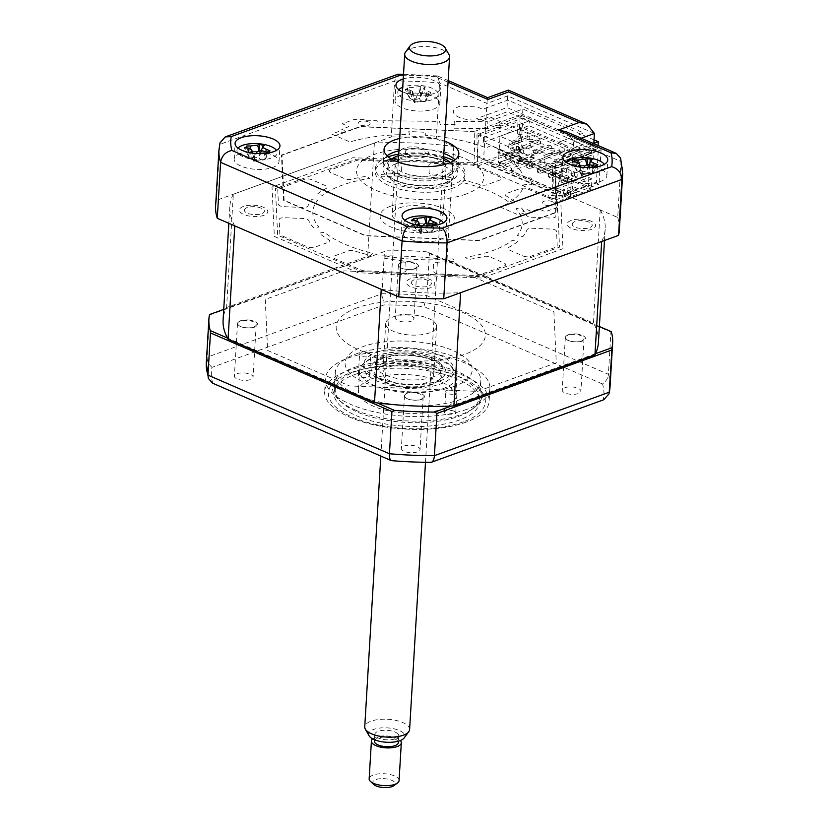 <?xml version="1.0" encoding="UTF-8"?>
<svg xmlns="http://www.w3.org/2000/svg" width="829" height="829" viewBox="0 0 829 829"><rect width="100%" height="100%" fill="white"/><g stroke="black" fill="none" stroke-linecap="round" stroke-linejoin="round"><path stroke-width="0.62" stroke-dasharray="4.14 3.11" d="M476.955 134.723L483.421 137.521L483.514 142.184L545.99 169.251L545.896 164.588L552.363 167.385L553.005 198.722L477.597 166.049L476.955 134.723L522.84 118.07L520.923 150.329L518.239 149.168L520.27 114.848L601.066 149.842L599.025 184.162L596.331 183.002L598.248 150.743L591.792 147.935L591.502 152.743L529.026 125.676L529.306 120.868L522.84 118.07M477.597 166.049L520.923 150.329M483.421 137.521L529.306 120.868M483.514 142.184L529.026 125.676M545.99 169.251L591.502 152.743M545.896 164.588L591.792 147.935M552.363 167.385L598.248 150.743M553.005 198.722L596.331 183.002M520.27 114.848L474.219 131.552L474.913 164.888L518.239 149.168M523.244 256.037A5.243 2.083 3.4 0 0 530.643 256.358L555.99 247.156A4.497 1.782 -176.6 0 0 557.243 245.954L556.56 231.384A5.243 2.083 -176.6 0 0 551.233 229.073L532.083 228.265A5.243 2.083 -176.6 0 0 526.995 229.788A110.848 43.958 -176.6 0 1 522.902 236.586L517.244 235.529A104.858 41.585 3.4 0 0 515.99 208.67L521.565 208.089A110.848 43.958 3.4 0 1 526.322 215.271A5.243 2.083 3.4 0 0 531.565 217.229L550.715 218.048A5.243 2.083 3.4 0 0 555.855 216.182L555.171 201.623A4.497 1.782 -176.6 0 0 553.793 200.297L527.482 188.898A5.243 2.083 -176.6 0 0 520.084 188.587L506.788 193.406A5.243 2.083 -176.6 0 0 506.364 196.069A110.848 43.958 -176.6 0 1 515.918 202.649L510.54 203.426A104.858 41.585 3.4 0 0 462.012 182.401L464.437 180.349A110.848 43.958 3.4 0 1 480.126 184.712A5.243 2.083 3.4 0 0 486.861 184.774L500.156 179.955A5.243 2.083 3.4 0 0 500.011 177.002L473.701 165.603A4.497 1.782 -176.6 0 0 470.509 164.94L433.971 163.386A5.243 2.083 -176.6 0 0 428.842 165.251L429.194 172.888A5.243 2.083 -176.6 0 0 433.671 175.126A110.848 43.958 -176.6 0 1 451.277 177.634L449.339 179.789A104.858 41.585 3.4 0 0 381.962 176.919L379.806 174.598A110.848 43.958 3.4 0 1 397.257 173.582A5.243 2.083 3.4 0 0 401.526 171.707L401.174 164.069A5.243 2.083 3.4 0 0 395.837 161.759L359.309 160.204A4.497 1.782 -176.6 0 0 356.159 160.588L330.812 169.79A5.243 2.083 -176.6 0 0 330.958 172.743L344.75 178.712A5.243 2.083 -176.6 0 0 351.506 179.23A110.848 43.958 -176.6 0 1 366.853 176.194L369.475 178.463A104.858 41.585 3.4 0 0 322.73 195.426L317.258 194.183A110.848 43.958 3.4 0 1 326.232 188.39A5.243 2.083 3.4 0 0 325.548 185.686L311.756 179.706A5.243 2.083 3.4 0 0 304.357 179.396L279 188.587A4.497 1.782 -176.6 0 0 277.746 189.8L278.43 204.359A5.243 2.083 -176.6 0 0 283.767 206.67L302.917 207.488A5.243 2.083 -176.6 0 0 307.994 205.965A110.848 43.958 -176.6 0 1 312.087 199.167L317.756 200.224A104.858 41.585 3.4 0 0 319.01 227.084L313.424 227.654A110.848 43.958 3.4 0 1 308.678 220.483A5.243 2.083 3.4 0 0 303.435 218.514L284.285 217.706A5.243 2.083 3.4 0 0 279.145 219.561L279.829 234.13A4.497 1.782 -176.6 0 0 281.197 235.446L307.507 246.845A5.243 2.083 -176.6 0 0 314.916 247.166L328.201 242.337A5.243 2.083 -176.6 0 0 328.636 239.674A110.848 43.958 -176.6 0 1 319.082 233.094L324.45 232.317A104.858 41.585 3.4 0 0 372.988 253.342L370.553 255.394A110.848 43.958 3.4 0 1 354.864 251.042A5.243 2.083 3.4 0 0 348.128 250.98L334.843 255.798A5.243 2.083 3.4 0 0 334.978 258.752L361.289 270.15A4.497 1.782 -176.6 0 0 364.491 270.803L401.018 272.368A5.243 2.083 -176.6 0 0 406.158 270.503L405.796 262.866A5.243 2.083 -176.6 0 0 401.329 260.617A110.848 43.958 -176.6 0 1 383.713 258.109L385.661 255.954A104.858 41.585 3.4 0 0 453.038 258.824L455.183 261.156A110.848 43.958 3.4 0 1 437.743 262.171A5.243 2.083 3.4 0 0 433.463 264.047L433.826 271.674A5.243 2.083 3.4 0 0 439.152 273.984L475.68 275.549A4.497 1.782 -176.6 0 0 478.83 275.155L504.177 265.964A5.243 2.083 -176.6 0 0 504.042 263.011L490.25 257.031A5.243 2.083 -176.6 0 0 483.494 256.524A110.848 43.958 -176.6 0 1 468.147 259.56L465.515 257.291A104.858 41.585 3.4 0 0 512.27 240.317L517.742 241.56A110.848 43.958 3.4 0 1 508.757 247.353A5.243 2.083 3.4 0 0 509.441 250.068L523.244 256.037M474.913 164.888L473.255 164.163L356.48 159.189L275.456 188.587L277.632 235.146L361.745 271.58L478.509 276.554L559.544 247.156L557.357 200.608L555.699 199.882L599.025 184.162M555.699 199.882L555.015 166.556L601.066 149.842M474.219 131.552L360.221 126.505L281.456 155.085L283.57 200.349L365.34 235.768L478.851 240.607L557.616 212.027L555.015 166.556M554.943 166.836L473.514 131.552L360.46 126.744L282.015 155.199L284.129 200.276L365.558 235.55L478.613 240.369L557.057 211.903L554.943 166.836M240.42 153.438A22.466 8.912 3.4 0 0 234.151 159.106A22.466 8.912 3.4 0 0 247.944 168.246A22.466 8.912 3.4 0 0 272.741 167.437A22.466 8.912 3.4 0 0 279.01 161.769A22.466 8.912 3.4 0 0 265.218 152.64A22.466 8.912 3.4 0 0 240.42 153.438M407.391 225.778A22.466 8.912 3.4 0 0 401.122 231.446A22.466 8.912 3.4 0 0 414.914 240.576A22.466 8.912 3.4 0 0 439.712 239.778A22.466 8.912 3.4 0 0 445.981 234.11A22.466 8.912 3.4 0 0 432.189 224.97A22.466 8.912 3.4 0 0 407.391 225.778M568.248 167.406A22.466 8.912 3.4 0 0 561.979 173.074A22.466 8.912 3.4 0 0 575.772 182.214A22.466 8.912 3.4 0 0 600.559 181.406A22.466 8.912 3.4 0 0 606.838 175.748A22.466 8.912 3.4 0 0 593.046 166.608A22.466 8.912 3.4 0 0 568.248 167.406M402.479 91.791A22.466 8.912 3.4 0 0 434.531 93.294A22.466 8.912 3.4 0 0 440.8 87.625A22.466 8.912 3.4 0 0 427.671 78.631A22.466 8.912 3.4 0 0 403.246 78.942M401.277 95.076A22.466 8.912 3.4 0 0 395.008 100.744A22.466 8.912 3.4 0 0 408.801 109.884A22.466 8.912 3.4 0 0 433.598 109.076A22.466 8.912 3.4 0 0 439.867 103.407A22.466 8.912 3.4 0 0 426.075 94.268A22.466 8.912 3.4 0 0 401.277 95.076M387.081 155.8A37.45 14.849 3.4 0 0 383.319 161.769A37.45 14.849 3.4 0 0 406.303 177.002A37.45 14.849 3.4 0 0 447.629 175.665A37.45 14.849 3.4 0 0 458.085 166.214A37.45 14.849 3.4 0 0 455.048 159.831M444.572 141.117A37.45 14.849 3.4 0 0 399.702 138.443M443.836 153.469A37.45 14.849 3.4 0 0 398.977 150.805M563.337 156.153L557.958 153.821L583.15 144.681L507.203 111.78L482.012 120.92L476.623 118.588L507.006 107.563L593.719 145.127L563.337 156.153M215.623 205.882A202.235 80.195 -176.6 0 1 216.442 200.359L391.257 136.92L394.583 80.983A202.235 80.195 -176.6 0 1 439.567 82.9L486.944 103.428L483.618 159.365L473.991 162.857L352.905 157.697L272.026 187.043L274.337 236.4L358.294 272.772L482.084 278.047L562.974 248.7L560.705 200.421L570.342 196.929L617.719 217.457L621.035 161.52L620.641 158.184M216.442 200.359L219.768 144.422L394.583 80.983L397.557 74.382M391.257 136.92A202.235 80.195 -176.6 0 1 436.241 138.837L439.567 82.9L437.66 76.03L448.168 80.579M436.241 138.837L483.618 159.365M507.006 107.563L507.7 95.895L594.414 133.459M593.719 145.127L593.813 143.676M570.342 196.929L573.658 140.992L566.352 131.78M617.719 217.457A202.235 80.195 -176.6 0 1 619.367 229.871M404.2 148.09A14.228 5.648 3.4 0 0 404.583 156.101A14.228 5.648 3.4 0 0 424.676 156.961A14.228 5.648 3.4 0 0 424.293 148.951A14.228 5.648 3.4 0 0 404.2 148.09M410.324 278.793A14.228 5.648 3.4 0 0 410.697 286.803A14.228 5.648 3.4 0 0 430.79 287.653A14.228 5.648 3.4 0 0 430.417 279.642A14.228 5.648 3.4 0 0 410.324 278.793M243.353 206.452A14.228 5.648 3.4 0 0 243.726 214.462A14.228 5.648 3.4 0 0 263.819 215.322A14.228 5.648 3.4 0 0 263.446 207.312A14.228 5.648 3.4 0 0 243.353 206.452M571.171 220.421A14.228 5.648 3.4 0 0 571.554 228.441A14.228 5.648 3.4 0 0 591.647 229.291A14.228 5.648 3.4 0 0 591.264 221.281A14.228 5.648 3.4 0 0 571.171 220.421M219.996 142.826L219.768 144.422A202.235 80.195 -176.6 0 0 218.949 149.945M508.612 91.926C508.395 88.765 508.084 90.092 507.7 95.895L486.944 103.428C487.328 97.615 487.639 96.299 487.856 99.459M448.064 82.216L435.266 76.672L437.66 76.03M558.642 142.153L583.844 133.013L507.897 100.112L482.706 109.252L477.317 106.92L460.344 106.195A18.725 7.43 -176.6 0 0 460.416 117.811A18.725 7.43 -176.6 0 0 488.892 116.661L540.591 139.054A18.725 7.43 -176.6 0 0 535.161 150.194A18.725 7.43 -176.6 0 0 564.352 151.251L564.031 144.484L558.642 142.153M466.893 409.298A82.392 32.673 -176.6 0 1 375.983 412.251A82.392 32.673 -176.6 0 1 325.403 378.749A82.392 32.673 -176.6 0 1 348.398 357.962A82.392 32.673 -176.6 0 1 439.318 355.019A82.392 32.673 -176.6 0 1 489.898 388.521A82.392 32.673 -176.6 0 1 466.893 409.298M466.136 422.106A82.392 32.673 -176.6 0 1 460.002 424.085A82.392 32.673 -176.6 0 1 350.874 417.609A82.392 32.673 -176.6 0 1 324.647 391.557A82.392 32.673 -176.6 0 1 347.641 370.77A82.392 32.673 -176.6 0 1 438.562 367.827A82.392 32.673 -176.6 0 1 489.131 401.329A82.392 32.673 -176.6 0 1 466.136 422.106M354.429 374.656A72.879 28.901 -176.6 0 1 434.842 372.045A72.879 28.901 -176.6 0 1 479.587 401.682A72.879 28.901 -176.6 0 1 459.245 420.065A72.879 28.901 -176.6 0 1 378.822 422.676A72.879 28.901 -176.6 0 1 334.087 393.039A72.879 28.901 -176.6 0 1 354.429 374.656M355.651 354.066A72.879 28.901 -176.6 0 1 436.064 351.455A72.879 28.901 -176.6 0 1 480.81 381.091A72.879 28.901 -176.6 0 1 460.468 399.474A72.879 28.901 -176.6 0 1 380.045 402.086A72.879 28.901 -176.6 0 1 335.31 372.449A72.879 28.901 -176.6 0 1 355.651 354.066M237.001 373.734A9.357 3.71 -176.6 0 1 247.332 373.392A9.357 3.71 -176.6 0 1 253.083 377.205A9.357 3.71 -176.6 0 1 250.472 379.568A9.357 3.71 -176.6 0 1 240.141 379.9A9.357 3.71 -176.6 0 1 234.389 376.097A9.357 3.71 -176.6 0 1 237.001 373.734M253.591 327.061A9.357 3.71 3.4 0 0 256.202 324.699A9.357 3.71 3.4 0 0 250.462 320.885A9.357 3.71 3.4 0 0 240.13 321.227A9.357 3.71 3.4 0 0 237.508 323.59A9.357 3.71 3.4 0 0 243.26 327.393A9.357 3.71 3.4 0 0 253.591 327.061M403.972 446.064A9.357 3.71 -176.6 0 1 414.303 445.733A9.357 3.71 -176.6 0 1 420.054 449.536A9.357 3.71 -176.6 0 1 417.443 451.898A9.357 3.71 -176.6 0 1 407.112 452.23A9.357 3.71 -176.6 0 1 401.36 448.427A9.357 3.71 -176.6 0 1 403.972 446.064M420.562 399.391A9.357 3.71 3.4 0 0 423.173 397.029A9.357 3.71 3.4 0 0 417.422 393.226A9.357 3.71 3.4 0 0 407.091 393.557A9.357 3.71 3.4 0 0 404.479 395.92A9.357 3.71 3.4 0 0 410.231 399.723A9.357 3.71 3.4 0 0 420.562 399.391M564.829 387.703A9.357 3.71 -176.6 0 1 575.16 387.371A9.357 3.71 -176.6 0 1 580.911 391.174A9.357 3.71 -176.6 0 1 578.29 393.537A9.357 3.71 -176.6 0 1 567.958 393.868A9.357 3.71 -176.6 0 1 562.217 390.065A9.357 3.71 -176.6 0 1 564.829 387.703M581.409 341.03A9.357 3.71 3.4 0 0 584.03 338.667A9.357 3.71 3.4 0 0 578.279 334.854A9.357 3.71 3.4 0 0 567.948 335.196A9.357 3.71 3.4 0 0 565.337 337.558A9.357 3.71 3.4 0 0 571.077 341.361A9.357 3.71 3.4 0 0 581.409 341.03M397.858 315.372A9.357 3.71 -176.6 0 1 408.189 315.03A9.357 3.71 -176.6 0 1 413.94 318.844A9.357 3.71 -176.6 0 1 411.319 321.196A9.357 3.71 -176.6 0 1 400.987 321.538A9.357 3.71 -176.6 0 1 395.246 317.725A9.357 3.71 -176.6 0 1 397.858 315.372M414.438 268.689A9.357 3.71 3.4 0 0 417.06 266.327A9.357 3.71 3.4 0 0 411.308 262.524A9.357 3.71 3.4 0 0 400.977 262.855A9.357 3.71 3.4 0 0 398.366 265.218A9.357 3.71 3.4 0 0 404.106 269.031A9.357 3.71 3.4 0 0 414.438 268.689M599.377 326.502L427.142 251.892L429.432 253.467L426.925 295.673L423.93 306.637A196.597 77.967 3.4 0 0 384.086 304.937L212.017 367.371A196.597 77.967 3.4 0 0 212.763 383.257M429.432 253.467L610.9 332.077L608.393 374.293L426.925 295.673A202.235 80.195 3.4 0 0 381.941 293.756L384.086 304.937M209.509 314.543L207.126 357.195C207.063 361.206 208.701 364.594 212.017 367.371M431.215 462.333L603.284 399.899A196.597 77.967 3.4 0 0 602.538 384.014C606.03 381.527 607.989 378.283 608.393 374.293A202.235 80.195 3.4 0 1 610.051 386.708M602.538 384.014L423.93 306.637M209.633 314.979L384.449 251.55L381.941 293.756L207.126 357.195A202.235 80.195 3.4 0 0 206.307 362.719M223.726 309.383L384.449 251.55M377.185 402.904L227.457 338.045M595.46 353.724L451.214 406.065M427.142 251.892A202.235 80.195 3.4 0 0 386.894 250.171M553.896 311.756L556.28 362.791L477.473 391.392L349.455 385.931L267.643 350.491L265.259 299.456L344.066 270.865L472.084 276.316L553.896 311.756M395.847 163.79A33.709 13.368 3.4 0 0 386.438 172.287A33.709 13.368 3.4 0 0 407.132 185.997A33.709 13.368 3.4 0 0 444.323 184.794A33.709 13.368 3.4 0 0 453.732 176.287A33.709 13.368 3.4 0 0 433.039 162.588A33.709 13.368 3.4 0 0 395.847 163.79M388.179 156.785A44.942 17.823 3.4 0 0 387.972 156.857A44.942 17.823 3.4 0 0 389.153 182.152A44.942 17.823 3.4 0 0 452.603 184.857A44.942 17.823 3.4 0 0 453.836 160.681M443.639 156.785A44.942 17.823 3.4 0 0 398.78 154.121M452.406 188.287A44.942 17.823 -176.6 0 1 388.956 185.582A44.942 17.823 -176.6 0 1 387.765 160.287A44.942 17.823 -176.6 0 1 451.214 162.992A44.942 17.823 -176.6 0 1 452.406 188.287M465.867 194.121A63.667 25.243 -176.6 0 1 375.983 190.297A63.667 25.243 -176.6 0 1 374.304 154.453A63.667 25.243 -176.6 0 1 464.188 158.287A63.667 25.243 -176.6 0 1 465.867 194.121M369.06 353.258A5.616 2.228 3.4 0 0 363.04 352.501A5.616 2.228 3.4 0 0 359.568 354.335A5.616 2.228 3.4 0 0 361.278 356.087A5.616 2.228 3.4 0 0 367.309 356.843A5.616 2.228 3.4 0 0 370.781 355.009A5.616 2.228 3.4 0 0 369.06 353.258M367.838 373.848A5.616 2.228 3.4 0 0 361.817 373.091A5.616 2.228 3.4 0 0 358.346 374.926A5.616 2.228 3.4 0 0 360.055 376.677A5.616 2.228 3.4 0 0 366.086 377.433A5.616 2.228 3.4 0 0 369.558 375.599A5.616 2.228 3.4 0 0 367.838 373.848M456.852 375.858A71.905 28.518 -176.6 0 1 471.038 410.075A71.905 28.518 -176.6 0 1 357.226 412.003A71.905 28.518 -176.6 0 1 341.569 402.376A71.905 28.518 -176.6 0 1 365.693 368.511A71.905 28.518 -176.6 0 1 456.852 375.858M355.309 410.013A74.9 29.699 3.4 0 0 473.867 408.003A74.9 29.699 3.4 0 0 459.09 372.356A74.9 29.699 3.4 0 0 364.138 364.708A74.9 29.699 3.4 0 0 339.009 399.982A74.9 29.699 3.4 0 0 355.309 410.013M455.245 390.594A5.616 2.228 3.4 0 0 449.214 389.837A5.616 2.228 3.4 0 0 445.743 391.671A5.616 2.228 3.4 0 0 447.463 393.412A5.616 2.228 3.4 0 0 453.484 394.179A5.616 2.228 3.4 0 0 456.955 392.335A5.616 2.228 3.4 0 0 455.245 390.594M454.023 411.184A5.616 2.228 3.4 0 0 447.992 410.428A5.616 2.228 3.4 0 0 444.52 412.262A5.616 2.228 3.4 0 0 446.24 414.013A5.616 2.228 3.4 0 0 452.261 414.769A5.616 2.228 3.4 0 0 455.732 412.925A5.616 2.228 3.4 0 0 454.023 411.184M440.769 381.692A48.683 19.305 3.4 0 0 388.542 375.122A48.683 19.305 3.4 0 0 358.439 391.039A48.683 19.305 3.4 0 0 373.309 406.169A48.683 19.305 3.4 0 0 425.536 412.738A48.683 19.305 3.4 0 0 455.639 396.811A48.683 19.305 3.4 0 0 440.769 381.692M441.992 361.102A48.683 19.305 3.4 0 0 389.765 354.532A48.683 19.305 3.4 0 0 359.662 370.449A48.683 19.305 3.4 0 0 374.532 385.578A48.683 19.305 3.4 0 0 426.759 392.148A48.683 19.305 3.4 0 0 456.862 376.221A48.683 19.305 3.4 0 0 441.992 361.102M487.452 128.619L453.919 128.215L454.323 121.355L455.111 124.651L440.22 124.474L439.484 121.397L382.905 120.713L384.076 124.018L378.159 124.06L376.957 120.692L366.594 120.775L366.169 119.573L353.6 119.666L342.315 123.759L348.936 126.63L341.672 129.262L346.356 131.293L342.211 132.806L338.978 131.396L331.714 134.039L349.993 141.956A104.858 41.585 -176.6 0 1 409.485 134.64L408.77 131.635A112.35 44.559 -176.6 0 1 425.971 132.371L425.536 135.324A104.858 41.585 -176.6 0 1 486.105 147.811L490.861 145.749A112.35 44.559 -176.6 0 1 503.255 151.116L497.669 152.816A104.858 41.585 3.4 0 1 523.69 177.841L531.13 177.924A112.35 44.559 3.4 0 1 531.451 184.784L523.98 184.235A104.858 41.585 3.4 0 1 500.333 207.084L518.612 215.001L525.876 212.369L522.643 210.97L526.798 209.457L531.493 211.499L538.757 208.856L545.368 211.727L556.663 207.633L558 202.68L555.026 202.4L556.124 198.318L547.793 197.551L548.425 195.209L556.601 195.965L559.907 173.562L552.228 173.002L553.098 167.106L561.316 167.707L560.901 174.567L562.86 161.282L597.885 148.578L522.477 115.915L487.452 128.619L487.866 121.759L454.323 121.355M594.041 139.873L522.892 109.045L487.866 121.759M522.892 109.045L522.477 115.915M598.072 145.521L597.885 148.578M593.833 143.334L563.274 154.422L562.86 161.282M563.274 154.422L561.316 167.707M368.283 121.873A5.99 2.373 3.4 0 0 359.827 121.511A5.99 2.373 3.4 0 0 359.983 124.889A5.99 2.373 3.4 0 0 368.439 125.252A5.99 2.373 3.4 0 0 368.283 121.873M511.483 130.34A2.995 1.192 3.4 0 0 507.255 130.153A2.995 1.192 3.4 0 0 507.327 131.842A2.995 1.192 3.4 0 0 511.566 132.018A2.995 1.192 3.4 0 0 511.483 130.34M543.803 144.339A2.995 1.192 3.4 0 0 539.575 144.153A2.995 1.192 3.4 0 0 539.648 145.842A2.995 1.192 3.4 0 0 543.876 146.018A2.995 1.192 3.4 0 0 543.803 144.339M533.026 139.666A2.995 1.192 3.4 0 0 528.798 139.49A2.995 1.192 3.4 0 0 528.881 141.179A2.995 1.192 3.4 0 0 533.109 141.355A2.995 1.192 3.4 0 0 533.026 139.666M522.26 135.003A2.995 1.192 3.4 0 0 518.021 134.826A2.995 1.192 3.4 0 0 518.104 136.505A2.995 1.192 3.4 0 0 522.332 136.692A2.995 1.192 3.4 0 0 522.26 135.003M554.57 149.002A2.995 1.192 3.4 0 0 550.342 148.826A2.995 1.192 3.4 0 0 550.425 150.505A2.995 1.192 3.4 0 0 554.653 150.691A2.995 1.192 3.4 0 0 554.57 149.002M500.716 125.666A2.995 1.192 3.4 0 0 496.478 125.49A2.995 1.192 3.4 0 0 496.561 127.179A2.995 1.192 3.4 0 0 500.789 127.355A2.995 1.192 3.4 0 0 500.716 125.666M552.404 201.634A5.99 2.373 3.4 0 0 543.938 201.281A5.99 2.373 3.4 0 0 544.104 204.649A5.99 2.373 3.4 0 0 552.56 205.012A5.99 2.373 3.4 0 0 552.404 201.634M390.49 159.862L391.547 159.085A32.207 12.777 3.4 0 0 402.252 175.644A32.207 12.777 3.4 0 0 443.733 176.09A32.207 12.777 3.4 0 0 450.22 162.577L451.183 163.468A33.709 13.368 -176.6 0 1 444.727 177.924A33.709 13.368 -176.6 0 1 400.977 177.354A33.709 13.368 -176.6 0 1 390.49 159.862A33.709 13.368 -176.6 0 1 396.252 156.93A33.709 13.368 -176.6 0 1 451.183 163.468M399.309 207.882A25.471 10.103 -176.6 0 1 427.412 206.97A25.471 10.103 -176.6 0 1 443.038 217.322A25.471 10.103 -176.6 0 1 435.93 223.747A25.471 10.103 -176.6 0 1 407.827 224.659A25.471 10.103 -176.6 0 1 392.2 214.307A25.471 10.103 -176.6 0 1 399.309 207.882M398.428 159.976A25.471 10.103 -176.6 0 1 402.262 158.121A25.471 10.103 -176.6 0 1 443.287 162.639M444.945 164.38A25.471 10.103 -176.6 0 1 446.002 167.562A25.471 10.103 -176.6 0 1 438.893 173.986A25.471 10.103 -176.6 0 1 410.79 174.898A25.471 10.103 -176.6 0 1 395.153 164.546A25.471 10.103 -176.6 0 1 396.573 161.51M443.546 158.256A32.207 12.777 3.4 0 0 398.687 155.583M381.236 289.321A187.996 74.558 3.4 0 0 460.613 292.699M601.678 241.519A187.996 74.558 3.4 0 0 605.17 229.022A187.996 74.558 3.4 0 0 600.196 209.872L564.684 194.483L560.207 196.11L560.477 191.644L552.798 188.421L553.959 168.826L593.398 154.515L592.248 173.738L584.341 176.598L584.041 181.748L591.947 178.877L591.336 189.178L566.425 198.214L566.632 194.784L564.622 195.509L489.214 162.847L489.276 161.81L453.764 146.432A187.996 74.558 3.4 0 0 374.387 143.044L233.312 194.235L226.586 307.486A187.996 74.558 3.4 0 0 223.105 319.973M233.312 194.235A187.996 74.558 3.4 0 0 229.83 206.722A187.996 74.558 3.4 0 0 234.794 225.882M374.387 143.044L367.661 256.296L226.586 307.486M453.764 146.432L447.028 259.684A187.996 74.558 3.4 0 0 367.661 256.296M557.368 161.064L557.243 163.116L572.808 157.469L570.383 156.422L570.507 154.36L572.932 155.417L557.368 161.064L569.212 166.194L568.466 178.898L499.245 148.909L498.208 149.282L498.053 152.028L499.089 151.655L568.3 181.634L567.647 192.618L554.58 186.96L554.425 189.706L575.181 182.173L575.253 180.805L574.3 179.81L588.321 186.463L588.849 177.541L580.942 180.411L581.243 175.261L589.16 172.391L590.051 157.292L520.84 127.303L519.938 142.412L512.032 145.282L511.731 150.422L519.638 147.552L516.54 146.215L508.633 149.085L511.731 150.422M572.808 157.469L572.932 155.417M557.243 163.116L554.819 162.069L570.383 156.422M562.041 152.805L559.616 151.759L559.741 149.697L562.166 150.743L562.041 152.805L546.477 158.453L546.591 156.391L554.943 160.007L554.819 162.069M554.943 160.007L570.507 154.36M546.477 158.453L544.052 157.406L559.616 151.759M535.824 151.728L535.7 153.79L551.264 148.142L548.839 147.085L548.964 145.034L551.389 146.08L535.824 151.728L544.166 155.344L544.052 157.406M544.166 155.344L559.741 149.697M551.264 148.142L551.389 146.08M535.7 153.79L533.275 152.733L548.839 147.085M525.047 147.065L524.923 149.116L540.498 143.469L538.073 142.422L538.197 140.36L540.612 141.417L525.047 147.065L533.399 150.681L533.275 152.733M533.399 150.681L548.964 145.034M540.498 143.469L540.612 141.417M524.923 149.116L522.508 148.07L538.073 142.422M514.281 142.391L514.156 144.453L529.721 138.806L527.296 137.759L527.42 135.697L529.845 136.744L514.281 142.391L522.622 146.008L522.508 148.07M522.622 146.008L538.197 140.36M529.721 138.806L529.845 136.744M514.156 144.453L511.731 143.407L527.296 137.759M499.245 148.909L500.001 136.215L511.856 141.344L511.731 143.407M511.856 141.344L527.42 135.697M498.208 149.282L567.419 179.271L568.466 178.898M568.3 181.634L567.264 182.017L567.419 179.271M567.264 182.017L498.053 152.028M562.166 150.743L546.591 156.391M500.001 136.215L519.721 129.055L520.84 127.303M590.051 157.292L588.932 159.044L519.721 129.055M588.932 159.044L569.212 166.194M512.032 145.282L508.944 143.935L516.85 141.065L519.938 142.412M508.944 143.935L508.633 149.085M519.638 147.552L519.109 156.474L532.166 162.142L532.083 163.51L511.327 171.043L554.425 189.706M516.54 146.215L515.928 156.505L532.083 163.51M489.214 162.847L491.224 162.111L491.027 165.551L566.425 198.214M566.632 194.784L491.224 162.111M564.684 194.483L564.622 195.509M514.467 161.22L509.079 158.878L499.732 162.266L505.12 164.608L514.467 161.22L514.301 163.966L508.913 161.624L499.576 165.012L499.732 162.266M509.079 158.878L508.913 161.624M554.58 186.96L574.3 179.81M518.653 164.007L515.959 162.836L516.166 159.406L518.861 160.577L534.166 155.023L533.959 158.453L518.653 164.007L518.861 160.577M515.959 162.836L531.275 157.282L531.472 153.852L516.166 159.406M531.472 153.852L534.166 155.023M531.275 157.282L533.959 158.453M529.43 168.67L526.736 167.51L542.042 161.956L542.249 158.515L526.943 164.069L529.627 165.24L544.943 159.686L544.736 163.116L529.43 168.67L529.627 165.24M526.736 167.51L526.943 164.069M542.249 158.515L544.943 159.686M542.042 161.956L544.736 163.116M540.197 173.334L537.503 172.173L552.819 166.619L553.016 163.189L537.71 168.743L540.404 169.904L555.71 164.349L555.513 167.79L540.197 173.334L540.404 169.904M537.503 172.173L537.71 168.743M553.016 163.189L555.71 164.349M552.819 166.619L555.513 167.79M550.974 178.007L548.28 176.836L563.585 171.282L563.793 167.852L548.487 173.406L551.181 174.577L566.487 169.023L566.28 172.453L550.974 178.007L551.181 174.577M548.28 176.836L548.487 173.406M563.793 167.852L566.487 169.023M563.585 171.282L566.28 172.453M507.887 159.334L505.193 158.173L520.498 152.619L520.705 149.189L505.4 154.743L508.084 155.904L523.4 150.35L523.192 153.779L507.887 159.334L508.084 155.904M520.705 149.189L523.4 150.35M520.498 152.619L523.192 153.779M574.362 175.955L574.559 172.515L577.253 173.686L577.057 177.116L561.741 182.67L559.057 181.51L574.362 175.955L577.057 177.116M574.559 172.515L559.254 178.069L561.948 179.24L577.253 173.686M559.057 181.51L559.254 178.069M561.741 182.67L561.948 179.24M505.193 158.173L505.4 154.743M511.327 171.043L511.493 168.297L498.436 162.639L499.089 151.655M563.129 192.546L563.295 189.81L568.684 192.141L568.518 194.888L577.854 191.499L572.466 189.157L563.129 192.546L568.518 194.888M568.684 192.141L578.02 188.753L577.854 191.499M578.02 188.753L572.632 186.421L563.295 189.81M567.647 192.618L587.367 185.468M572.632 186.421L572.466 189.157M523.068 160.961L518.042 161.292L519.296 159.334L523.068 160.961L523.026 161.655L519.255 160.018L518.001 161.976L523.026 161.655M518.001 161.976L518.042 161.292M519.296 159.334L519.255 160.018M499.576 165.012L504.954 167.354L514.301 163.966M575.181 182.173L591.336 189.178M515.928 156.505L491.027 165.551M505.12 164.608L504.954 167.354M519.109 156.474L518.156 155.479L531.213 161.137L511.493 168.297M518.156 155.479L498.436 162.639M531.213 161.137L532.166 162.142M588.321 186.463L575.253 180.805M588.849 177.541L591.947 178.877M584.041 181.748L580.942 180.411M584.341 176.598L581.243 175.261M589.16 172.391L592.248 173.738M516.85 141.065L517.99 121.853L523.379 124.184L523.213 126.93L587.844 154.93L588.01 152.184L593.398 154.515M489.276 161.81L484.799 163.437L485.069 158.981L477.39 155.748L478.551 136.153L517.99 121.853M484.799 163.437L560.207 196.11M572.228 224.141C572.839 221.612 576.393 220.441 582.901 220.649A10.901 4.321 -176.6 0 1 592.289 225.291C591.243 227.82 587.471 228.887 580.953 228.493C575.295 227.861 572.393 226.41 572.228 224.141M411.381 282.502C411.982 279.974 415.536 278.813 422.054 279.01A10.901 4.321 -176.6 0 1 431.432 283.663C430.396 286.181 426.614 287.248 420.106 286.855C414.448 286.233 411.536 284.782 411.381 282.502M390.563 206.203A37.45 14.849 3.4 0 0 391.557 227.291A37.45 14.849 3.4 0 0 444.427 229.54A37.45 14.849 3.4 0 0 443.442 208.462A37.45 14.849 3.4 0 0 390.563 206.203M405.257 151.8C405.868 149.272 409.422 148.111 415.93 148.308A10.901 4.321 -176.6 0 1 425.318 152.961C424.272 155.479 420.5 156.546 413.982 156.153C408.324 155.531 405.422 154.08 405.257 151.8M244.41 210.172C245.011 207.633 248.565 206.473 255.083 206.68A10.901 4.321 -176.6 0 1 264.461 211.322C263.425 213.851 259.643 214.908 253.135 214.524C247.477 213.892 244.565 212.442 244.41 210.172M600.196 209.872L593.471 323.123L447.028 259.684M598.434 342.273A187.996 74.558 3.4 0 0 593.471 323.123M576.176 333.9A10.901 4.321 -176.6 0 1 585.554 338.543C584.518 341.071 580.746 342.139 574.228 341.745C568.57 341.113 565.668 339.662 565.502 337.393C566.103 334.864 569.658 333.693 576.176 333.9M415.319 392.262A10.901 4.321 -176.6 0 1 424.707 396.915C423.671 399.433 419.888 400.5 413.37 400.106C407.723 399.485 404.811 398.034 404.656 395.754C405.257 393.226 408.811 392.065 415.319 392.262M357.03 307.849A74.724 29.637 3.4 0 0 358.998 349.911A74.724 29.637 3.4 0 0 464.509 354.408A74.724 29.637 3.4 0 0 462.541 312.346A74.724 29.637 3.4 0 0 357.03 307.849M409.205 261.56A10.901 4.321 -176.6 0 1 418.583 266.213C417.547 268.731 413.775 269.798 407.257 269.404C401.599 268.783 398.697 267.332 398.531 265.052C399.132 262.524 402.687 261.363 409.205 261.56M248.348 319.932A10.901 4.321 -176.6 0 1 257.736 324.574C256.7 327.103 252.918 328.16 246.4 327.776C240.752 327.144 237.84 325.693 237.685 323.424C238.286 320.885 241.84 319.725 248.348 319.932M404.987 220.421A20.228 8.021 3.4 0 0 417.091 231.177A20.228 8.021 3.4 0 0 442.862 227.871A20.228 8.021 3.4 0 0 443.453 222.711M422.8 225.799A51.17 9.948 116.5 0 0 422.054 226.742L417.08 225.716A51.17 21.139 -94.3 0 1 417.412 225.105M417.795 230.047A8.829 3.503 -176.6 0 1 421.36 232.7A8.829 3.503 -176.6 0 1 421.339 233.467A8.829 3.503 -176.6 0 1 429.495 232.462A8.829 3.503 -176.6 0 1 425.951 229.042A8.829 3.503 -176.6 0 1 417.795 230.047L415.484 228.628L413.381 218.39M426.572 223.219L426.935 227.219L425.951 229.042L428.199 223.115M426.935 227.219L431.339 217.82M429.495 232.462L431.629 231.965L432.842 224.276M436.987 223.27L431.909 232.016L431.121 223.654M431.909 232.016L435.028 225.146M421.339 233.467L420.572 233.322L423.847 224.545M422.054 226.742L420.469 233.426L418.832 225.343M420.469 233.426L417.08 225.716M415.484 228.628L411.422 220.265M411.681 99.345A8.829 3.503 -176.6 0 1 415.236 101.998A8.829 3.503 -176.6 0 1 415.225 102.765A8.829 3.503 -176.6 0 1 423.37 101.76A8.829 3.503 -176.6 0 1 419.826 98.34L423.971 87.853C423.184 88.641 424.241 89.667 427.132 90.9A51.17 47.989 75.8 0 1 430.873 92.568L428.894 92.993L428.914 94.444A51.17 36.797 -148.2 0 0 424.997 92.952C421.795 92.019 419.37 92.32 417.723 93.853A51.17 9.948 116.5 0 0 415.93 96.05L413.858 94.848L410.956 95.014A51.17 21.139 -94.3 0 1 412.303 92.724L412.583 91.418L409.132 89.677A51.17 36.797 -148.2 0 0 405.308 89.573L407.319 88.537L407.267 87.687A51.17 47.989 75.8 0 1 411.267 87.625L418.541 86.734A51.17 21.139 -94.3 0 1 420.241 86.092L425.225 87.118A51.17 9.948 116.5 0 0 423.971 87.853L419.826 98.34A8.829 3.503 -176.6 0 1 411.681 99.345L409.65 97.988L411.267 87.625M415.225 102.765L414.345 102.734L410.956 95.014M398.863 89.719A20.228 8.021 3.4 0 0 410.966 100.475A20.228 8.021 3.4 0 0 436.748 97.169A20.228 8.021 3.4 0 0 428.448 86.952A20.228 8.021 3.4 0 0 402.749 87.242M428.894 92.993L426.79 98.278L428.914 94.444M407.319 88.537L409.371 97.926L409.132 89.677M420.241 86.092L420.707 96.63L418.541 86.734M420.811 96.527L425.225 87.118M423.37 101.76L425.515 101.262L427.132 90.9M430.873 92.568L425.795 101.325L424.997 92.952M425.795 101.325L426.79 98.278M414.345 102.734L415.93 96.05M409.371 97.926L405.308 89.573M431.339 384.739A32.207 12.777 -176.6 0 1 378.853 378.501A32.207 12.777 -176.6 0 1 385.019 364.677A32.207 12.777 -176.6 0 1 426.821 365.226A32.207 12.777 -176.6 0 1 436.852 381.941A32.207 12.777 -176.6 0 1 431.339 384.739M384.024 362.833A33.709 13.368 3.4 0 0 377.578 377.299A33.709 13.368 3.4 0 0 432.5 383.837A33.709 13.368 3.4 0 0 438.261 380.905A33.709 13.368 3.4 0 0 427.774 363.403A33.709 13.368 3.4 0 0 384.024 362.833M389.868 366.781A25.471 10.103 -176.6 0 1 417.971 365.869A25.471 10.103 -176.6 0 1 433.598 376.221A25.471 10.103 -176.6 0 1 426.489 382.646A25.471 10.103 -176.6 0 1 398.386 383.558A25.471 10.103 -176.6 0 1 382.76 373.195A25.471 10.103 -176.6 0 1 389.868 366.781M392.822 317.02A25.471 10.103 -176.6 0 1 420.925 316.108A25.471 10.103 -176.6 0 1 436.562 326.46A25.471 10.103 -176.6 0 1 429.453 332.885A25.471 10.103 -176.6 0 1 401.35 333.797A25.471 10.103 -176.6 0 1 385.713 323.434A25.471 10.103 -176.6 0 1 392.822 317.02M583.657 167.437A51.17 9.948 116.5 0 0 582.901 168.38L580.828 167.178L577.927 167.354A51.17 21.139 -94.3 0 1 578.259 166.733M582.196 175.095A8.829 3.503 -176.6 0 1 590.341 174.1A8.829 3.503 -176.6 0 1 586.797 170.681A8.829 3.503 -176.6 0 1 578.652 171.686A8.829 3.503 -176.6 0 1 582.207 174.339A8.829 3.503 -176.6 0 1 582.196 175.095L581.316 175.064L577.927 167.354M565.834 162.059A20.228 8.021 3.4 0 0 577.937 172.815A20.228 8.021 3.4 0 0 603.719 169.51A20.228 8.021 3.4 0 0 604.31 164.339M592.196 159.458L587.782 168.857L587.429 164.857M587.782 168.857L590.942 160.184M578.652 171.686L576.342 170.266L574.238 160.028M586.808 164.981L587.678 168.961L586.797 170.681L589.056 164.753M590.341 174.1L592.486 173.603L593.688 165.914M597.844 164.898L592.766 173.655L591.968 165.292M592.766 173.655L595.885 166.784M581.316 175.064L582.901 168.38M576.342 170.266L572.279 161.904M238.016 148.09A20.228 8.021 3.4 0 0 250.12 158.847A20.228 8.021 3.4 0 0 275.891 155.541A20.228 8.021 3.4 0 0 276.492 150.37M255.829 153.469A51.17 9.948 116.5 0 0 255.083 154.412L253.011 153.21L250.109 153.386A51.17 21.139 -94.3 0 1 250.441 152.764M255.083 154.412L253.498 161.095L250.109 153.386M253.498 161.095L251.861 153.002M250.824 157.707A8.829 3.503 -176.6 0 1 254.389 160.37A8.829 3.503 -176.6 0 1 254.368 161.127A8.829 3.503 -176.6 0 1 262.524 160.132A8.829 3.503 -176.6 0 1 258.98 156.712A8.829 3.503 -176.6 0 1 250.824 157.707L248.513 156.298L247.104 147.976M246.669 146.65L246.41 146.059M259.601 150.878L259.964 154.888L258.98 156.712L261.228 150.785M259.964 154.888L264.368 145.489M262.524 160.132L264.658 159.634L265.871 151.945M270.016 150.93L264.938 159.686L264.15 151.324M264.938 159.686L268.057 152.816M254.368 161.127L253.612 160.992L256.876 152.215M248.513 156.298L244.451 147.935M432.904 376.977A33.709 13.368 -176.6 0 1 395.713 378.179A33.709 13.368 -176.6 0 1 375.019 364.47A33.709 13.368 -176.6 0 1 384.428 355.973A33.709 13.368 -176.6 0 1 421.619 354.771A33.709 13.368 -176.6 0 1 442.313 368.47A33.709 13.368 -176.6 0 1 432.904 376.977M376.148 355.91A44.942 17.823 3.4 0 0 377.33 381.205A44.942 17.823 3.4 0 0 440.779 383.91A44.942 17.823 3.4 0 0 439.598 358.605A44.942 17.823 3.4 0 0 376.148 355.91M454.447 386.304A63.667 25.243 -176.6 0 1 364.563 382.48A63.667 25.243 -176.6 0 1 362.884 346.636A63.667 25.243 -176.6 0 1 452.769 350.47A63.667 25.243 -176.6 0 1 454.447 386.304M440.987 380.47A44.942 17.823 -176.6 0 1 377.537 377.775A44.942 17.823 -176.6 0 1 376.356 352.47A44.942 17.823 -176.6 0 1 439.805 355.175A44.942 17.823 -176.6 0 1 440.987 380.47M373.692 784.421A11.233 4.456 -176.6 0 1 373.351 784.079A11.233 4.456 -176.6 0 1 380.138 778.711A11.233 4.456 -176.6 0 1 394.48 782.13A11.233 4.456 -176.6 0 1 393.92 785.623M399.07 780.555A14.984 5.938 3.4 0 0 398.21 778.379A14.984 5.938 3.4 0 0 381.744 773.675A14.984 5.938 3.4 0 0 369.164 778.783M398.044 734.017A11.979 4.756 -176.6 0 1 398.739 735.769A11.979 4.756 -176.6 0 1 388.677 739.851A11.979 4.756 -176.6 0 1 375.506 736.09A11.979 4.756 -176.6 0 1 374.812 734.349A11.979 4.756 -176.6 0 1 384.863 730.266A11.979 4.756 -176.6 0 1 398.044 734.017M374.397 741.209A11.979 4.756 -176.6 0 1 384.459 737.126A11.979 4.756 -176.6 0 1 397.63 740.888A11.979 4.756 -176.6 0 1 398.324 742.629M369.123 735.81A18.145 7.192 -176.6 0 1 381.661 727.883A18.145 7.192 -176.6 0 1 403.837 733.489A18.145 7.192 -176.6 0 1 404.21 737.893M409.609 729.52A22.466 8.912 3.4 0 0 408.303 726.245A22.466 8.912 3.4 0 0 383.609 719.199A22.466 8.912 3.4 0 0 364.75 726.857M405.547 52.04A22.466 8.912 -176.6 0 1 426.386 46.59A22.466 8.912 -176.6 0 1 448.271 53.605A22.466 8.912 -176.6 0 1 448.997 54.621M372.646 738.867A14.984 5.938 -176.6 0 1 386.718 735.986A14.984 5.938 -176.6 0 1 400.345 740.504M581.264 138.236L573.658 140.992L621.035 161.52A202.235 80.195 -176.6 0 1 622.693 173.924M435.266 76.672A190.991 75.74 3.4 0 0 403.464 75.221M463.39 421.857A78.641 31.191 -176.6 0 1 352.356 417.132A78.641 31.191 -176.6 0 1 350.284 372.863A78.641 31.191 -176.6 0 1 461.318 377.589A78.641 31.191 -176.6 0 1 463.39 421.857M447.225 182.525A37.45 14.849 -176.6 0 1 394.345 180.276A37.45 14.849 -176.6 0 1 393.361 159.189A37.45 14.849 -176.6 0 1 446.23 161.448A37.45 14.849 -176.6 0 1 447.225 182.525M415.256 220.379L415.764 228.69L417.018 220.701M430.096 218.545L426.821 227.322L425.951 223.353M412.303 92.724L414.459 102.63L417.723 93.853M576.103 162.007L576.621 170.318L577.865 162.329M579.689 166.981L581.43 174.96L584.694 166.183M248.285 148.039L248.793 156.349L250.047 148.36M263.125 146.215L259.85 154.992L258.98 151.013M381.537 358.242A37.45 14.849 3.4 0 0 382.521 379.319A37.45 14.849 3.4 0 0 435.391 381.568A37.45 14.849 3.4 0 0 434.406 360.491A37.45 14.849 3.4 0 0 381.537 358.242M234.151 159.106L235.094 143.324M401.122 231.446L402.065 215.654M561.979 173.074L562.912 157.292M395.008 100.744L395.941 84.962M383.319 161.769L384.045 149.417M458.085 166.214L458.82 153.862M439.867 103.407L440.8 87.625M606.838 175.748L607.771 159.956M445.981 234.11L446.924 218.317M437.163 75.905L403.516 74.289M279.01 161.769L279.953 145.987M325.403 378.749L324.647 391.557M460.002 424.085C429.194 433.256 380.387 430.355 350.874 417.609M480.81 381.091L479.587 401.682M256.202 324.699L253.083 377.205M423.173 397.029L420.054 449.536M584.03 338.667L580.911 391.174M417.06 266.327L413.94 318.844M398.366 265.218L395.246 317.725M565.337 337.558L562.217 390.065M404.479 395.92L401.36 448.427M237.508 323.59L234.389 376.097M335.31 372.449L334.087 393.039M489.898 388.521L489.131 401.329M453.732 176.287C452.147 177.561 457.048 176.971 445.743 182.432C434.261 186.152 420.925 186.504 405.754 183.478C398.055 181.852 392.055 179.074 387.754 175.147L386.438 172.287M358.346 374.926L359.568 354.335M471.038 410.075L473.867 408.003M444.52 412.262L445.743 391.671M359.662 370.449L358.439 391.039M456.862 376.221L455.639 396.811M455.732 412.925L456.955 392.335M341.569 402.376L339.009 399.982M369.558 375.599L370.781 355.009M446.002 167.562L443.038 217.322M395.153 164.546L392.2 214.307M229.83 206.722L228.845 223.302M605.17 229.022L604.486 240.493M434.458 224.908L432.904 228.98M419.536 225.447L421.36 232.7M414.096 220.317L414.303 221.146M412.583 91.418L415.236 101.998M407.567 87.998L408.189 90.454M378.853 378.501L377.578 377.299M436.562 326.46L433.598 376.221M385.713 323.434L382.76 373.195M436.852 381.941L438.261 380.905M580.393 167.085L582.207 174.339M574.943 161.945L575.16 162.785M267.487 152.577L265.933 156.64M252.576 153.106L254.389 160.37M375.019 364.47C377.34 362.149 371.071 364.47 383.019 358.325C396.262 354.211 411.008 354.232 427.225 358.387C443.67 363.962 442.137 368.076 442.313 368.47M398.739 735.769L398.417 741.157M425.484 462.281L443.163 164.836M380.832 456.064L398.293 162.163M374.812 734.349L374.49 739.737"/><path stroke-width="1.24" d="M241.363 137.655A22.466 8.912 3.4 0 0 235.094 143.324A22.466 8.912 3.4 0 0 248.887 152.463A22.466 8.912 3.4 0 0 273.684 151.655A22.466 8.912 3.4 0 0 279.953 145.987A22.466 8.912 3.4 0 0 266.161 136.847A22.466 8.912 3.4 0 0 241.363 137.655M408.334 209.986A22.466 8.912 3.4 0 0 402.065 215.654A22.466 8.912 3.4 0 0 415.857 224.794A22.466 8.912 3.4 0 0 440.655 223.985A22.466 8.912 3.4 0 0 446.924 218.317A22.466 8.912 3.4 0 0 433.132 209.188A22.466 8.912 3.4 0 0 408.334 209.986M569.181 151.624A22.466 8.912 3.4 0 0 562.912 157.292A22.466 8.912 3.4 0 0 576.704 166.432A22.466 8.912 3.4 0 0 601.502 165.624A22.466 8.912 3.4 0 0 607.771 159.956A22.466 8.912 3.4 0 0 593.978 150.816A22.466 8.912 3.4 0 0 569.181 151.624M403.246 78.942A22.466 8.912 3.4 0 0 402.21 79.294A22.466 8.912 3.4 0 0 395.941 84.962A22.466 8.912 3.4 0 0 402.479 91.791M399.702 138.443A37.45 14.849 3.4 0 0 394.5 139.977A37.45 14.849 3.4 0 0 384.045 149.417A37.45 14.849 3.4 0 0 407.039 164.65A37.45 14.849 3.4 0 0 448.365 163.303A37.45 14.849 3.4 0 0 458.82 153.862A37.45 14.849 3.4 0 0 444.572 141.117M398.977 150.805A37.45 14.849 3.4 0 0 393.765 152.329A37.45 14.849 3.4 0 0 387.081 155.8M455.048 159.831A37.45 14.849 3.4 0 0 443.836 153.469M558.414 130.018L566.352 131.78L616.31 153.417L620.641 158.184L622.693 173.924L619.367 229.871A202.235 80.195 -176.6 0 1 618.558 235.395L443.733 298.823A202.235 80.195 -176.6 0 1 398.749 296.906L217.281 218.296L220.607 162.349C221.737 155.842 225.498 151.883 231.871 150.474L407.588 226.607A190.991 75.74 3.4 0 0 442.365 228.089L611.636 166.66A190.991 75.74 3.4 0 0 610.994 152.805L558.414 130.018L579.17 122.495L587.108 124.246L594.414 133.459L581.264 138.236M398.749 296.906L402.075 240.97C402.821 234.296 404.656 229.509 407.588 226.607M443.733 298.823L447.059 242.887C447.038 236.182 445.474 231.239 442.365 228.089M618.558 235.395L621.874 179.447C621.491 172.878 618.071 168.619 611.636 166.66M593.813 143.676L594.414 133.459M217.281 218.296A202.235 80.195 -176.6 0 1 215.623 205.882L218.949 149.945A202.235 80.195 -176.6 0 0 220.607 162.349L402.075 240.97A202.235 80.195 -176.6 0 0 447.059 242.887L621.874 179.447A202.235 80.195 -176.6 0 0 622.693 173.924M403.464 75.221A190.991 75.74 3.4 0 0 400.5 75.19L231.218 136.619L225.281 136.899L219.996 142.826L218.949 149.945M616.31 153.427L610.994 152.805M579.17 122.495L508.612 91.926L508.353 90.133L487.597 97.667L487.856 99.459L448.064 82.216M400.5 75.19L397.557 74.382L225.281 136.899M595.46 353.724L612.03 347.714L609.232 392.231A202.235 80.195 3.4 0 0 610.051 386.708L609.004 393.827L609.232 392.231L434.417 455.66L436.924 413.453L434.645 412.075A202.235 80.195 3.4 0 1 394.397 410.365L391.941 411.536L389.433 453.743A202.235 80.195 3.4 0 0 434.417 455.66C434.085 459.556 433.018 461.774 431.215 462.333L603.719 399.754L609.004 393.827M611.75 350.014L436.924 413.453M391.941 411.536L210.473 332.916L207.965 375.133L208.359 378.459L212.69 383.226L391.309 460.603M208.359 378.459L206.307 362.719A202.235 80.195 3.4 0 0 207.965 375.133L389.433 453.743C389.278 457.639 389.931 459.94 391.371 460.634L212.69 383.226M391.371 460.634A196.597 77.967 3.4 0 0 431.215 462.333M210.473 332.916L210.255 330.584A202.235 80.195 3.4 0 1 208.898 319.134A202.235 80.195 3.4 0 1 209.509 314.543L223.726 309.383M394.397 410.365L377.185 402.904M227.457 338.045L210.255 330.584M451.214 406.065L434.645 412.075M612.03 347.714A202.235 80.195 3.4 0 0 612.641 343.123A202.235 80.195 3.4 0 0 611.284 331.662L599.377 326.502M453.836 160.681A44.942 17.823 3.4 0 0 443.639 156.785M398.78 154.121A44.942 17.823 3.4 0 0 388.179 156.785M598.072 145.521L598.289 141.718L594.041 139.873M598.289 141.718L593.833 143.334M398.687 155.583A32.207 12.777 3.4 0 0 397.412 156.018A32.207 12.777 3.4 0 0 391.91 158.826A32.207 12.777 3.4 0 0 391.557 159.085L391.91 158.826M443.287 162.639A25.471 10.103 -176.6 0 1 444.945 164.38M396.573 161.51A25.471 10.103 -176.6 0 1 398.428 159.976M449.898 162.266L450.22 162.567A32.207 12.777 3.4 0 0 449.898 162.266A32.207 12.777 3.4 0 0 443.546 158.256M594.953 354.771L601.678 241.519L460.613 292.699L453.877 405.951L594.953 354.771A187.996 74.558 3.4 0 0 598.434 342.273L604.486 240.493M228.845 223.302L223.105 319.973A187.996 74.558 3.4 0 0 228.068 339.134L234.794 225.882L381.236 289.321L374.511 402.573A187.996 74.558 3.4 0 0 453.877 405.951M228.068 339.134L374.511 402.573M443.453 222.711A20.228 8.021 3.4 0 0 424.987 216.017A20.228 8.021 3.4 0 0 405.288 220.11A20.228 8.021 3.4 0 0 404.987 220.421M417.412 225.105A51.17 21.139 -94.3 0 1 418.417 223.426L418.707 222.12L415.256 220.379A51.17 36.797 -148.2 0 0 411.422 220.265L413.443 219.239L413.381 218.39A51.17 47.989 75.8 0 1 417.391 218.328L424.666 217.426A51.17 21.139 -94.3 0 1 426.365 216.794L431.339 217.82A51.17 9.948 116.5 0 0 430.096 218.545C429.308 219.343 430.365 220.359 433.256 221.602A51.17 47.989 75.8 0 1 436.987 223.27L434.8 224.017M435.018 223.695L435.028 225.146A51.17 36.797 -148.2 0 0 431.121 223.654C427.919 222.721 425.495 223.022 423.847 224.545A51.17 9.948 116.5 0 0 422.8 225.799M413.443 219.239L413.381 218.39M426.572 223.219L426.365 216.794M402.749 87.242A20.228 8.021 3.4 0 0 399.163 89.408A20.228 8.021 3.4 0 0 398.863 89.719M604.31 164.339A20.228 8.021 3.4 0 0 585.844 157.645A20.228 8.021 3.4 0 0 566.134 161.748A20.228 8.021 3.4 0 0 565.834 162.059M587.429 164.857L587.212 158.432L592.196 159.458A51.17 9.948 116.5 0 0 590.942 160.184C590.155 160.981 591.212 161.997 594.103 163.24A51.17 47.989 75.8 0 1 597.844 164.898L595.864 165.334L595.885 166.784A51.17 36.797 -148.2 0 0 591.968 165.292C588.766 164.36 586.341 164.66 584.694 166.183A51.17 9.948 116.5 0 0 583.657 167.437M578.259 166.733A51.17 21.139 -94.3 0 1 579.264 165.064L579.554 163.759L576.103 162.007A51.17 36.797 -148.2 0 0 572.279 161.904L574.29 160.867L574.238 160.028A51.17 47.989 75.8 0 1 578.238 159.956L585.512 159.064A51.17 21.139 -94.3 0 1 587.212 158.432M574.29 160.867L574.238 160.028M590.942 160.184L589.056 164.753M276.492 150.37A20.228 8.021 3.4 0 0 258.016 143.676A20.228 8.021 3.4 0 0 238.317 147.769A20.228 8.021 3.4 0 0 238.016 148.09M259.601 150.878L259.394 144.453L264.368 145.489A51.17 9.948 116.5 0 0 263.125 146.215C262.337 147.013 263.394 148.028 266.285 149.272A51.17 47.989 75.8 0 1 270.016 150.93L268.047 151.355L267.487 152.577M268.047 151.355L268.057 152.816A51.17 36.797 -148.2 0 0 264.15 151.324C260.948 150.391 258.524 150.681 256.876 152.215A51.17 9.948 116.5 0 0 255.829 153.469M250.441 152.764A51.17 21.139 -94.3 0 1 251.446 151.096L251.736 149.78L248.285 148.039A51.17 36.797 -148.2 0 0 244.451 147.935L246.472 146.899L246.41 146.059A51.17 47.989 75.8 0 1 250.42 145.987L257.695 145.096A51.17 21.139 -94.3 0 1 259.394 144.453M247.104 147.976L246.669 146.65M251.861 153.002L251.446 151.096M397.454 783.032L393.92 785.623A11.233 4.456 -176.6 0 1 383.651 787.55A11.233 4.456 -176.6 0 1 373.692 784.421L370.48 781.436A14.984 5.938 3.4 0 0 383.765 785.602A14.984 5.938 3.4 0 0 397.454 783.032A14.984 5.938 3.4 0 0 399.07 780.555L401.319 742.805A14.984 5.938 -176.6 0 1 388.739 747.913A14.984 5.938 -176.6 0 1 372.273 743.219A14.984 5.938 -176.6 0 1 371.413 741.033A14.984 5.938 -176.6 0 1 372.646 738.867M371.413 741.033L369.164 778.783A14.984 5.938 3.4 0 0 370.035 780.97A14.984 5.938 3.4 0 0 370.48 781.436M400.345 740.504A14.984 5.938 -176.6 0 1 400.448 740.629A14.984 5.938 -176.6 0 1 401.319 742.805M398.417 741.157L398.324 742.629A11.979 4.756 -176.6 0 1 388.262 746.711A11.979 4.756 -176.6 0 1 375.091 742.96A11.979 4.756 -176.6 0 1 374.397 741.209L374.49 739.737M408.77 731.706L404.21 737.893A18.145 7.192 -176.6 0 1 387.381 742.287A18.145 7.192 -176.6 0 1 369.703 736.629A18.145 7.192 -176.6 0 1 369.123 735.81L365.33 729.116A22.466 8.912 3.4 0 0 366.045 730.142A22.466 8.912 3.4 0 0 387.931 737.147A22.466 8.912 3.4 0 0 408.77 731.706A22.466 8.912 3.4 0 0 409.609 729.52L425.484 462.281M445.194 47.937L448.997 54.621A22.466 8.912 -176.6 0 1 449.567 56.88A22.466 8.912 -176.6 0 1 430.707 64.538A22.466 8.912 -176.6 0 1 406.013 57.491A22.466 8.912 -176.6 0 1 404.707 54.217A22.466 8.912 -176.6 0 1 405.547 52.04L410.117 45.854A18.145 7.192 3.4 0 0 410.49 50.258A18.145 7.192 3.4 0 0 432.655 55.854A18.145 7.192 3.4 0 0 445.194 47.937A18.145 7.192 3.4 0 0 444.613 47.108A18.145 7.192 3.4 0 0 426.935 41.45A18.145 7.192 3.4 0 0 410.117 45.854M380.832 456.064L364.75 726.857A22.466 8.912 3.4 0 0 365.33 729.116M231.218 136.619A190.991 75.74 3.4 0 0 231.871 150.474M508.612 91.926L487.856 99.459M417.018 220.701L417.391 218.328M425.951 223.353L424.666 217.426M432.842 224.276L433.256 221.602M418.832 225.343L418.417 223.426M586.808 164.981L585.512 159.064M577.865 162.329L578.238 159.956M593.688 165.914L594.103 163.24M579.689 166.981L579.264 165.064M250.047 148.36L250.42 145.987M258.98 151.013L257.695 145.096M265.871 151.945L266.285 149.272M508.374 90.143L587.108 124.246M448.168 80.579L487.618 97.667M403.516 74.289L398.345 74.247M208.898 319.134L206.307 362.719M612.641 343.123L610.051 386.708M429.816 218.887L428.199 223.115M434.8 224.006L434.458 224.908M418.707 222.12L419.536 225.447M413.692 218.701L414.096 220.317M579.554 163.759L580.393 167.085M574.538 160.329L574.943 161.945M262.845 146.557L261.228 150.785M251.736 149.78L252.576 153.106M443.163 164.836L449.567 56.88M398.293 162.163L404.707 54.217"/></g></svg>
